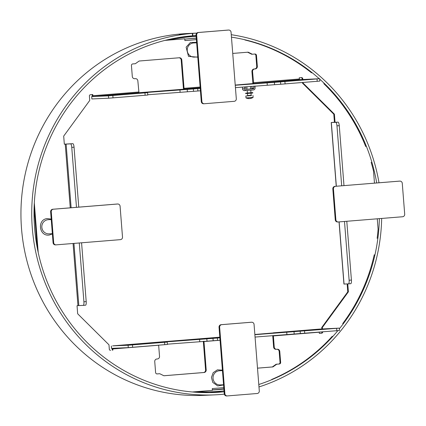 <?xml version="1.0" encoding="UTF-8"?>
<svg xmlns="http://www.w3.org/2000/svg" width="426" height="426" viewBox="0 0 426 426"><rect width="100%" height="100%" fill="white"/><g stroke="black" fill="none" stroke-linecap="round" stroke-linejoin="round"><path stroke-width="0.64" d="M197.76 56.956L194.384 57.105A7.088 6.848 -92.6 0 1 187.642 47.547A7.088 6.848 -92.6 0 1 193.75 42.941L196.647 42.813M223.559 384.763L220.183 384.918A7.088 6.848 -92.6 0 1 213.751 374.619A7.088 6.848 -92.6 0 1 219.55 370.753L222.447 370.62M337.738 221.989A2.38 2.3 -92.6 0 1 335.257 219.8L332.828 188.92A2.38 2.3 -92.6 0 1 334.932 186.354L399.173 181.146A2.38 2.3 -92.6 0 1 399.332 181.135M335.55 186.327A2.38 2.3 87.4 0 0 333.441 188.888L335.874 219.768A2.38 2.3 87.4 0 0 338.356 221.962L402.591 216.749A2.38 2.3 87.4 0 0 404.7 214.187L402.272 183.308A2.38 2.3 87.4 0 0 399.79 181.114L334.932 186.354M224.113 391.792A178.718 172.626 -92.6 0 1 220.801 392.09L220.684 392.101A178.718 172.626 -92.6 0 1 214.672 392.479A178.718 172.626 -92.6 0 1 34.378 224.853A178.718 172.626 -92.6 0 1 192.525 35.795L192.339 33.42L189.336 33.601A181.098 174.926 87.4 0 0 187.318 33.792L186.806 33.888M186.78 33.888L185.938 34A181.098 174.926 -92.6 0 0 183.521 34.293L179.266 34.581M179.293 34.586L180.134 34.458A181.098 174.926 87.4 0 1 182.546 34.155L185.773 33.862A181.098 174.926 -92.6 0 1 187.797 33.67L181.556 33.904A181.098 174.926 -92.6 0 0 21.3 225.482A181.098 174.926 -92.6 0 0 203.995 395.344L214.779 394.859A181.098 174.926 87.4 0 0 220.87 394.476L220.987 394.465A181.098 174.926 87.4 0 0 224.332 394.162M192.339 33.42A181.098 174.926 87.4 0 0 32.083 224.997A181.098 174.926 87.4 0 0 214.779 394.859M209.272 392.634A178.718 172.626 87.4 0 0 209.901 392.586L210.018 392.575A178.718 172.626 87.4 0 0 223.315 390.956M196.088 35.715A178.718 172.626 87.4 0 0 193.383 35.725M196.077 35.539A178.718 172.626 -92.6 0 0 192.871 35.768L192.525 35.784M231.451 37.147A178.718 172.626 -92.6 0 1 319.25 78.719M319.692 79.119A178.718 172.626 -92.6 0 1 376.712 182.967M379.369 218.634A178.718 172.626 -92.6 0 1 339.341 328.835M337.85 330.656A178.718 172.626 -92.6 0 1 258.79 384.502M181.902 33.888L181.902 33.878A181.098 174.926 -92.6 0 1 187.882 33.5L196.791 33.1M181.902 33.878L189.022 33.563M184.405 33.989L185.869 33.856A181.098 174.926 87.4 0 1 188.175 33.638L189.043 33.558M184.096 34.005L182.637 34.149A181.098 174.926 -92.6 0 0 180.683 34.384L182.557 34.41M182.552 34.399L184.011 34.234M188.446 33.686A181.098 174.926 -92.6 0 1 189.65 33.574L192.685 33.393A181.098 174.926 87.4 0 1 196.78 33.111M258.981 386.936A181.098 174.926 87.4 0 0 381.675 218.447M379.012 182.781A181.098 174.926 87.4 0 0 231.259 34.708M192.871 35.768L192.685 33.393M247.394 92.953L252.74 92.559L247.394 92.964M252.74 92.559L252.778 93.033L246.052 93.582L245.653 93.598L245.616 93.118M247.298 92.99L246.5 93.06L247.298 92.99M203.756 103.768A2.38 2.3 -92.6 0 1 201.274 101.574L196.04 35.065A2.38 2.3 -92.6 0 1 198.143 32.504L227.969 30.081A2.38 2.3 -92.6 0 1 228.128 30.076M201.887 101.548A2.38 2.3 87.4 0 0 204.368 103.736L234.194 101.319A2.38 2.3 87.4 0 0 236.302 98.757L231.068 32.243A2.38 2.3 87.4 0 0 228.586 30.054L198.761 32.477A2.38 2.3 87.4 0 0 196.652 35.038L201.887 101.548L201.274 101.574M276.996 349.256A2.38 2.3 87.4 0 1 279.163 351.45L280.026 362.435A1.491 1.438 87.4 0 1 278.71 364.038L276.128 364.246L276.746 364.219L272.954 366.919L257.506 368.17M273.359 335.576L274.243 347.089A2.38 2.3 87.4 0 0 276.724 349.283L277.294 349.235A2.38 2.3 -92.6 0 1 279.775 351.423L280.643 362.409A1.491 1.438 -92.6 0 1 279.323 364.012L276.746 364.219M276.128 364.246L272.342 366.946L272.954 366.919M272.342 366.946L257.506 368.149M311.534 72.851A178.718 172.626 87.4 0 0 244.923 39.985M365.732 146.576A178.718 172.626 87.4 0 0 323.819 83.688M374.475 183.148L373.533 171.199A178.718 172.626 87.4 0 0 371.152 162.301M377.282 218.804L378.096 229.193A178.718 172.626 87.4 0 1 377.138 238.363M342.701 323.606A178.718 172.626 87.4 0 0 374.246 254.759M271.644 379.481A178.718 172.626 87.4 0 0 332.269 336.29M223.788 387.644L212.281 388.576L212.42 390.354L192.344 391.984M38.223 252.575L34.32 202.962M164.963 40.401L184.751 38.793L184.889 40.577L196.397 39.639M319.244 332.168L319.34 333.393L321.635 333.207A1.193 1.15 -92.6 0 0 322.69 331.923L322.072 331.939M321.832 328.92L321.726 327.53L347.776 291.853L348.393 291.826L322.338 327.503L322.45 328.877M348.393 291.826L347.77 283.892M302.439 82.522L302.492 83.155L333.792 114.179L334.431 122.251L335.044 122.225L333.601 122.347L338.063 122.145A3.573 0.927 85.4 0 1 339.266 125.67L343.984 185.624M335.044 122.225L334.41 114.152L303.11 83.123L303.056 82.468M235.227 85.056L299.558 79.689L299.222 77.793L301.517 77.607A1.193 1.15 -92.6 0 1 302.758 78.704L302.817 79.46M232.734 53.426L248.188 52.174L252.346 54.224L254.929 54.017A1.491 1.438 -92.6 0 1 256.479 55.385L257.341 66.371A2.38 2.3 -92.6 0 1 255.238 68.932L254.663 68.98A2.38 2.3 87.4 0 0 252.554 71.541L253.672 83.411M181.801 59.949L184.032 88.336L184.272 89.039L187.6 88.896L138.961 92.719L137.843 80.849A2.38 2.3 87.4 0 0 135.361 78.661L134.786 78.704A2.38 2.3 -92.6 0 1 132.305 76.515L131.442 65.529A1.491 1.438 -92.6 0 1 132.758 63.932L135.34 63.719L139.126 61.024L179.319 57.76A2.38 2.3 -92.6 0 1 181.801 59.949L181.183 59.975A2.38 2.3 87.4 0 0 179.016 57.787M91.681 96.585L108.465 95.834L147.588 92.666L147.779 95.041L108.651 98.209L91.904 98.96L91.681 96.585L93.704 96.414L93.076 96.441L92.746 94.551L90.45 94.737A1.193 1.15 -92.6 0 0 89.396 96.015L89.742 100.435L63.692 136.112L64.326 144.19L70.551 143.85A3.573 0.927 -94.6 0 1 71.754 147.375L76.478 207.329M110.345 350.326L110.563 350.332A1.193 1.15 -92.6 0 1 109.322 349.235L108.976 344.815L77.676 313.792L77.037 305.719L78.831 305.58L73.938 243.416M112.858 350.145L112.815 348.324M203.958 341.226L206.195 369.944A2.38 2.3 -92.6 0 1 204.086 372.505L163.898 375.764L159.739 373.714L157.157 373.921A1.491 1.438 -92.6 0 1 155.607 372.553L154.739 361.567A2.38 2.3 -92.6 0 1 156.848 359.006L157.423 358.958A2.38 2.3 87.4 0 0 159.532 356.397L158.648 345.198M184.889 40.55L196.397 39.618M165.091 40.363L184.751 38.793M37.211 247.581L34.101 208.058M272.725 335.629A3.099 0.799 -94.6 0 0 272.747 335.954L273.625 347.121A2.38 2.3 -92.6 0 0 276.027 349.315L276.644 349.288M203.324 341.269A3.099 0.799 -94.6 0 0 203.346 341.583L205.577 369.97A2.38 2.3 87.4 0 1 203.474 372.532L163.861 375.748M159.739 373.714L156.906 373.921M112.246 350.172L112.15 348.985A3.099 0.799 -94.6 0 1 112.118 348.356M64.326 144.164L72.846 143.663A3.573 0.927 85.4 0 1 74.049 147.188L78.767 207.142M92.304 96.526A3.099 0.799 -94.6 0 1 92.218 95.765L92.128 94.599M134.472 78.709L134.744 78.688A2.38 2.3 -92.6 0 1 134.904 78.682M181.183 59.975L183.414 88.363A3.099 0.799 -94.6 0 0 183.521 89.252M252.346 54.224L251.729 54.256L247.607 52.222M252.922 83.624A3.099 0.799 -94.6 0 1 252.815 82.735L251.936 71.568A2.38 2.3 -92.6 0 1 254.045 69.007L254.62 68.959A2.38 2.3 87.4 0 0 256.729 66.397L255.861 55.412A1.491 1.438 87.4 0 0 254.562 54.049M302.204 79.497L302.14 78.73A1.193 1.15 87.4 0 0 301.123 77.639M334.431 122.251L331.226 122.534L335.768 122.331A3.573 0.927 -94.6 0 1 336.971 125.851L341.689 185.811M347.776 291.853L347.153 283.918M319.34 333.372L321.018 333.233A1.193 1.15 87.4 0 0 322.072 331.95M273.066 332.999A3.099 0.799 -94.6 0 1 273.295 332.828A3.099 0.799 -94.6 0 0 273.295 332.828L319.191 329.106A3.099 0.799 85.4 0 1 319.18 329.106A3.099 0.799 85.4 0 1 319.191 329.106L339.288 328.127L339.474 330.501L255.057 337.062M319.18 329.106L254.855 334.479M112.608 345.891A3.099 0.799 -94.6 0 1 112.698 345.859A3.099 0.799 -94.6 0 0 112.698 345.859L128.098 345.252L167.221 342.089L167.407 344.464L128.285 347.627L111.537 348.372M220.056 340.214L167.386 344.176M254.87 334.687L339.288 328.127M219.869 337.839L212.984 338.366L213.17 340.741M167.221 342.089L160.735 342.366L165.134 341.971L212.984 338.366M158.594 342.137L112.709 345.859L158.584 342.137A3.099 0.799 85.4 0 1 158.584 342.137A3.099 0.799 85.4 0 1 158.594 342.137L203.905 338.462A3.099 0.799 -94.6 0 0 203.894 338.462A3.099 0.799 -94.6 0 0 203.665 338.633M81.574 242.793L86.201 301.587A3.573 0.927 85.4 0 1 85.567 305.192L83.272 305.378A3.573 0.927 -94.6 0 1 83.267 305.378L78.831 305.58M85.567 305.192A3.573 0.927 85.4 0 1 85.557 305.192L83.283 305.378A3.573 0.927 -94.6 0 0 83.911 301.773L79.284 242.98M299.558 79.689L319.66 78.709L280.532 81.872L280.723 84.247L235.429 87.644M235.243 85.269L280.532 81.872M200.236 88.422L193.351 88.943L193.537 91.324L147.753 94.758M147.588 92.666L141.102 92.948L145.5 92.549L193.351 88.943M200.422 90.797L193.537 91.324M319.66 78.709L319.846 81.084L280.723 84.247M91.867 98.96L91.718 96.585M302.492 83.155L303.11 83.123M333.792 114.179L334.41 114.152M344.496 221.461L349.123 280.255A3.573 0.927 -94.6 0 1 348.489 283.86L350.774 283.673A3.573 0.927 85.4 0 1 350.774 283.673A3.573 0.927 85.4 0 0 351.418 280.068L349.123 280.255M339.043 221.903L343.936 284.062L348.479 283.86A3.573 0.927 -94.6 0 0 348.489 283.86L350.784 283.673M346.791 221.275L351.418 280.068M321.726 327.53L322.338 327.503M242.41 87.074L242.548 88.842A1.906 1.842 -92.6 0 0 244.471 90.6L246.473 90.509A1.906 1.842 87.4 0 0 246.537 90.504L253.417 89.95A1.906 1.842 87.4 0 0 255.105 87.9L254.961 86.057M246.473 90.509A1.906 1.842 87.4 0 1 244.551 88.752L244.407 86.915M245.552 86.824L245.701 88.661A0.714 0.692 -92.6 0 0 246.441 89.316L253.326 88.757A0.714 0.692 -92.6 0 0 253.96 87.99L253.811 86.153M246.137 89.268L247.101 89.194M250.664 88.901L251.324 88.848A0.714 0.692 87.4 0 0 251.958 88.081L251.814 86.313M250.664 88.938L246.984 89.231L246.904 86.712M250.041 98.518L250.046 98.539A7.173 5.826 84.8 0 0 250.227 98.518A7.173 5.826 84.8 0 0 251.271 98.22A7.045 3.717 54.8 0 1 251.1 98.241A7.045 3.717 54.8 0 1 250.925 98.252A7.173 5.826 84.8 0 1 249.7 98.571A7.173 4.18 -94.1 0 1 248.789 98.422A7.045 5.171 125 0 1 248.544 98.449A7.045 5.171 125 0 1 248.305 98.459A7.173 4.18 85.9 0 0 249.215 98.608L249.21 98.534M249.215 98.608A7.173 5.826 84.8 0 1 249.21 98.608A7.178 7.178 0 0 1 245.994 97.916L245.845 96.015L251.409 95.552M249.583 98.571A7.173 4.18 85.9 0 1 249.561 98.576L249.561 98.571A7.173 5.826 84.8 0 1 249.215 98.571M250.227 98.518A7.178 7.178 0 0 0 253.119 97.357L245.994 97.916M247.399 95.866L245.845 96.015M226.749 395.946A2.38 2.3 -92.6 0 1 224.268 393.757L219.033 327.243A2.38 2.3 -92.6 0 1 221.142 324.681L250.967 322.264A2.38 2.3 -92.6 0 1 251.127 322.253M254.061 324.426A2.38 2.3 87.4 0 0 251.58 322.232L221.754 324.655A2.38 2.3 87.4 0 0 219.651 327.216L224.885 393.725A2.38 2.3 87.4 0 0 227.367 395.919L257.192 393.496A2.38 2.3 87.4 0 0 259.296 390.935L254.061 324.426M120.404 239.646A2.38 2.3 87.4 0 0 122.507 237.08L120.079 206.2A2.38 2.3 87.4 0 0 117.597 204.011L53.356 209.225A2.38 2.3 87.4 0 0 51.253 211.786L53.681 242.666A2.38 2.3 87.4 0 0 56.163 244.854L120.404 239.646M55.545 244.886A2.38 2.3 -92.6 0 1 53.064 242.692L50.635 211.813A2.38 2.3 -92.6 0 1 52.744 209.251L116.98 204.038A2.38 2.3 -92.6 0 1 117.139 204.033M52.355 233.704L48.979 233.853A7.088 6.848 -92.6 0 1 41.844 227.415A7.088 6.848 -92.6 0 1 48.346 219.688L51.242 219.56M180.502 37.222A177.882 171.822 -92.6 0 1 187.903 36.721L189.602 36.647A177.882 171.822 87.4 0 0 178.968 37.467M194.804 392.186A177.882 171.822 87.4 0 0 205.54 392.053L203.846 392.128A177.882 171.822 -92.6 0 1 196.359 392.293M190.369 36.615A177.882 171.822 87.4 0 0 189.602 36.647M205.54 392.053A177.882 171.822 87.4 0 0 206.312 392.016M196.871 391.616A177.882 171.822 87.4 0 0 213.394 391.702L207.079 391.984A177.882 171.822 -92.6 0 1 192.445 391.995M176.652 37.866A177.882 171.822 -92.6 0 1 191.141 36.577L196.141 36.354M196.141 36.359A177.882 171.822 87.4 0 0 169.042 40.044M213.394 391.702A177.882 171.822 87.4 0 0 224.039 390.882M374.56 183.143A177.882 171.822 87.4 0 0 374.406 182.253M184.778 39.149A176.092 170.096 -92.6 0 1 196.28 38.143M223.9 389.098A176.092 170.096 -92.6 0 1 213.314 389.912A176.092 170.096 -92.6 0 1 212.388 389.955M196.285 38.202A176.092 170.096 87.4 0 0 194.565 38.239M212.382 389.881A176.092 170.096 87.4 0 0 214.416 389.715M212.377 389.833A175.975 169.979 87.4 0 0 223.373 388.885M196.29 38.26A175.975 169.979 87.4 0 0 195.385 38.297A175.975 169.979 87.4 0 0 187.413 38.846M190.087 38.585A175.975 169.979 -92.6 0 1 194.155 38.351L195.385 38.297M332.828 188.92L333.441 188.888M399.173 181.146L399.79 181.114M335.874 219.768L335.257 219.8M210.018 392.575L220.801 392.09M220.684 392.101L209.901 392.586M198.761 32.477L198.143 32.504M227.969 30.081L228.586 30.054M196.04 35.065L196.652 35.038M278.71 364.038L279.323 364.012M299.318 78.986L253.433 82.708M200.129 87.032L184.032 88.336M138.722 92.011L92.836 95.738M65.242 144.116L70.258 207.829M73.064 243.486L77.958 305.644M112.768 348.958L158.653 345.236M203.963 341.556L220.056 340.252M273.364 335.928L319.244 332.205M274.243 347.089L273.625 347.121M279.163 351.45L279.775 351.423M280.643 362.409L280.026 362.435M203.905 338.462L219.816 337.168L203.894 338.462M336.647 328.366L336.833 330.741M304.718 333.345L304.531 330.97M300.165 331.295L300.351 333.67M294.19 333.947L294.004 331.566M286.725 332.104L286.911 334.479M217.537 340.422L217.351 338.047M207.009 341.018L206.823 338.643M199.544 339.176L199.73 341.551M164.58 342.328L164.766 344.703M132.651 347.307L132.459 344.932M128.098 345.252L128.285 347.627M111.537 348.377L111.351 346.003M72.846 143.663L70.551 143.85M71.131 207.76L66.115 144.052M86.201 301.587L83.911 301.773M71.754 147.375L74.049 147.188M93.076 96.441L138.961 92.719M184.272 89.039L200.183 87.751M108.465 95.834L108.651 98.209M113.018 97.889L112.831 95.515M144.952 92.905L145.138 95.28M179.916 89.758L180.102 92.133M187.376 91.595L187.19 89.22M197.904 90.999L197.717 88.624M267.097 82.681L267.283 85.056M274.557 84.524L274.371 82.149M285.085 83.927L284.898 81.552M317.019 78.948L317.205 81.323M302.14 78.73L302.758 78.704M338.063 122.145L335.768 122.331M344.043 284.062L339.149 221.893M336.343 186.242L331.332 122.534M336.971 125.851L339.266 125.67M321.018 333.233L321.635 333.207M134.744 78.688L135.361 78.661M255.861 55.412L256.479 55.385M257.341 66.371L256.729 66.397M254.62 68.959L255.238 68.932M254.663 68.98L254.045 69.007M251.936 71.568L252.554 71.541M206.195 369.944L205.577 369.97M203.474 372.532L204.086 372.505M244.551 88.752L242.548 88.842M251.324 88.848L253.326 88.757M253.96 87.99L251.958 88.081M251.494 95.568L248.161 95.85L251.5 95.568L251.159 95.238L247.597 95.52L247.309 95.898L248.241 95.813M250.967 322.264L251.58 322.232M219.033 327.243L219.651 327.216M224.885 393.725L224.268 393.757M221.754 324.655L221.142 324.681M116.98 204.038L117.597 204.011M53.356 209.225L52.744 209.251M53.681 242.666L53.064 242.692M50.635 211.813L51.253 211.786M197.776 57.18L188.516 56.381L186.125 47.169L190.369 42.488L196.61 42.334M223.575 384.987L217.675 385.913L212.776 382.415L211.44 377.457L213.202 372.654L217.398 369.848L222.409 370.146M399.87 181.114L399.253 181.141M338.276 221.967L337.658 221.994M204.288 103.742L203.676 103.774M228.666 30.049L228.048 30.081M111.495 348.383L111.308 346.003M336.242 186.253L331.226 122.534M134.824 78.682L135.441 78.656M253.119 97.357L252.969 95.456M247.597 95.52L247.437 93.486M247.399 92.99L247.197 90.45M251.159 95.238L250.999 93.203M250.962 92.708L250.76 90.163M250.664 88.949L250.467 86.425M251.66 322.226L251.047 322.258M227.287 395.919L226.669 395.951M56.083 244.859L55.465 244.886M117.677 204.006L117.059 204.033M52.377 233.927L49.411 234.992C39.187 236.952 36.79 219.576 47.142 218.591L51.205 219.086"/></g></svg>
